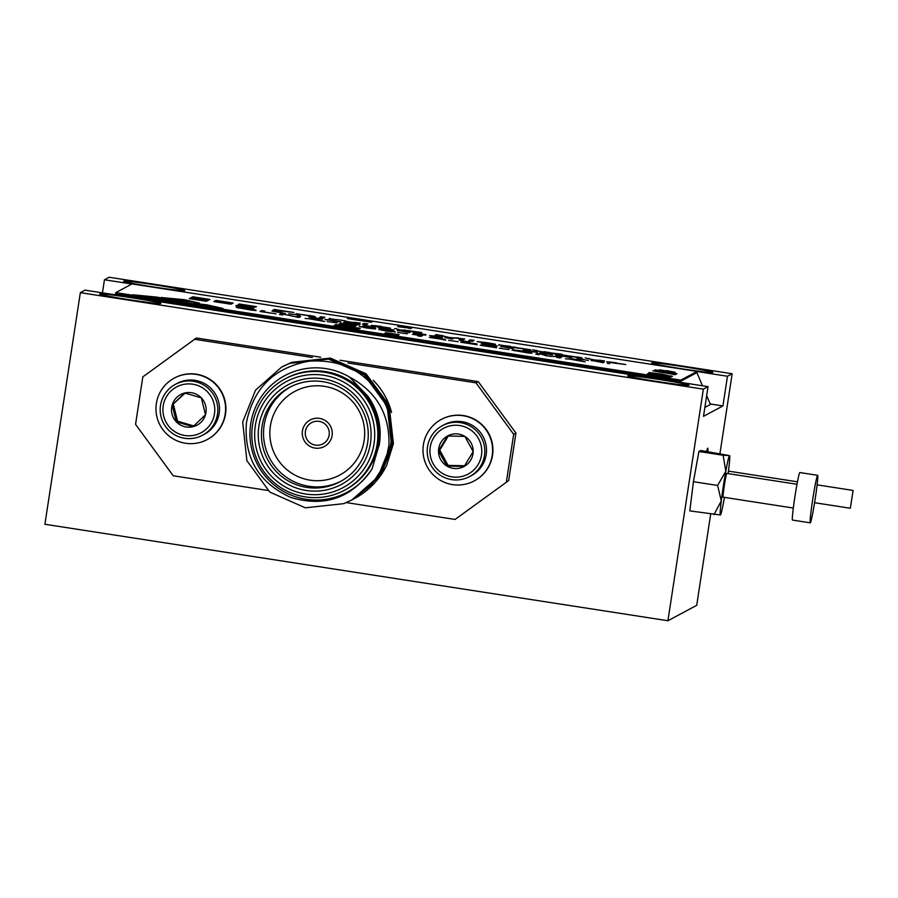 <?xml version="1.0" encoding="UTF-8"?>
<svg xmlns="http://www.w3.org/2000/svg" width="898" height="898" viewBox="0 0 898 898"><rect width="100%" height="100%" fill="white"/><g stroke="black" fill="none" stroke-linecap="round" stroke-linejoin="round"><path stroke-width="1.35" d="M799.882 472.573A24.044 1.179 98.8 0 0 799.837 472.55A24.044 1.179 98.8 0 0 799.792 472.561A24.044 1.179 98.8 0 0 794.932 496.572A24.044 1.179 98.8 0 0 792.485 520.077L810.288 522.838A24.044 1.179 98.8 0 0 810.333 522.827A24.044 1.179 98.8 0 0 815.193 498.817A24.044 1.179 98.8 0 0 817.64 475.311A24.044 1.179 98.8 0 0 817.595 475.323A24.044 1.179 98.8 0 0 812.735 499.333A24.044 1.179 98.8 0 0 810.288 522.838M853.078 490.431L850.339 508.246L853.1 490.431L817.113 484.853M707.882 451.604A28.523 1.392 98.8 0 0 707.747 448.181A28.523 1.392 98.8 0 0 707.691 448.192A28.523 1.392 98.8 0 0 706.58 451.402M707.287 451.514A28.523 1.392 98.8 0 0 707.343 448.798M683.928 366.799A30.959 1.134 8.7 0 0 651.656 363.005A30.959 1.134 8.7 0 0 680.594 368.584A30.959 1.134 8.7 0 0 712.866 372.367A30.959 1.134 8.7 0 0 683.928 366.799M659.985 379.607A30.959 1.134 8.7 0 0 627.713 375.813A30.959 1.134 8.7 0 0 656.651 381.392A30.959 1.134 8.7 0 0 688.923 385.175A30.959 1.134 8.7 0 0 659.985 379.607M131.905 297.822A30.959 1.134 8.7 0 0 99.633 294.039A30.959 1.134 8.7 0 0 128.571 299.606A30.959 1.134 8.7 0 0 160.832 303.401A30.959 1.134 8.7 0 0 131.905 297.822M155.848 285.025A30.959 1.134 8.7 0 0 123.576 281.231A30.959 1.134 8.7 0 0 152.514 286.799A30.959 1.134 8.7 0 0 184.775 290.593A30.959 1.134 8.7 0 0 155.848 285.025M796.997 484.28L726.796 473.403A12.022 0.584 98.8 0 0 726.796 473.403A12.022 0.584 98.8 0 0 726.774 473.414A12.022 0.584 98.8 0 0 724.349 485.414A12.022 0.584 98.8 0 0 723.126 497.166A12.022 0.584 98.8 0 0 723.148 497.166M697.05 371.536L727.47 376.251L722.924 405.941L703.504 416.324L708.051 386.634L85.029 290.155L80.337 292.669L703.359 389.148L708.051 386.634M703.359 389.148L667.921 620.743L696.713 605.331L710.677 514.116M727.47 376.251L732.162 373.736L719.96 453.479M728.132 473.616A30.061 1.47 98.8 0 0 728.637 469.699A30.061 1.47 98.8 0 0 729.614 455.623L700.766 450.504L698.902 451.503L693.424 481.698L689.81 510.883L720.42 514.981A30.061 1.47 98.8 0 0 724.091 499.389A30.061 1.47 98.8 0 0 724.45 497.38M722.924 405.941L710.206 403.977M704.874 407.411L710.408 404.448L706.67 395.648M80.337 292.669L44.9 524.264L667.921 620.743M732.162 373.736L109.141 277.257L104.449 279.772L131.86 284.015M102.439 292.849L104.449 279.772M115.786 292.613L680.819 380.112L697.072 371.424L132.04 283.925L115.786 292.613L115.606 293.803L680.639 381.302L681.043 382.458M680.819 380.112L680.639 381.302L115.606 293.803L114.809 294.769M697.072 371.424L696.893 372.603L680.639 381.302L696.893 372.603L702.483 385.77M729.614 455.623A30.061 1.47 98.8 0 0 729.502 455.6L723.103 455.252L725.831 471.192L717.625 485.448L693.424 481.698M723.103 455.252L698.902 451.503M717.625 485.448L721.285 500.882L714.011 514.633M729.502 455.6A30.061 1.47 98.8 0 0 725.831 471.192A30.061 1.47 98.8 0 0 721.285 500.882A30.061 1.47 98.8 0 0 720.42 514.981L720.42 514.981M391.55 412.53A69.135 69 -118.1 0 0 373.231 380.337M374.017 443.825A60.11 59.998 -118.1 0 0 323.763 375.252A60.11 59.998 -118.1 0 0 255.346 425.439A60.11 59.998 -118.1 0 0 305.589 494.012A60.11 59.998 -118.1 0 0 374.017 443.825M252.54 424.9A63.118 63.006 61.9 0 1 351.23 383.087A63.118 63.006 61.9 0 1 344.608 490.207A63.118 63.006 61.9 0 1 252.54 424.9M370.447 443.264A56.507 56.406 61.9 0 1 306.139 490.454A56.507 56.406 61.9 0 1 258.905 426A56.507 56.406 61.9 0 1 323.224 378.81A56.507 56.406 61.9 0 1 370.447 443.264M262.025 426.37A53.498 53.397 -118.1 0 0 340.073 481.721A53.498 53.397 -118.1 0 0 345.685 390.922A53.498 53.397 -118.1 0 0 262.025 426.37M341.117 481.148A53.498 53.397 61.9 0 1 264.135 425.248A53.498 53.397 61.9 0 1 290.66 386.814M270.388 425.989A47.493 47.403 -118.1 0 0 310.091 480.161A47.493 47.403 -118.1 0 0 364.139 440.503A47.493 47.403 -118.1 0 0 324.447 386.331A47.493 47.403 -118.1 0 0 270.388 425.989M385.197 463.907L388.98 444.97C389.743 414.326 376.565 391.674 349.445 377.014A66.126 66.003 -118.1 0 0 250.699 423.834A66.126 66.003 -118.1 0 0 372.098 468.835C352.038 497.963 324.997 507.516 290.952 497.503C258.882 483.045 244.032 458.216 246.389 422.992C253.27 388.003 274.283 367.383 309.44 361.131C344.798 359.088 370.346 373.983 386.095 405.817A75.14 75.005 61.9 0 1 385.197 463.907L371.525 484.808L351.994 499.883L343.822 503.643L305.286 507.808L269.804 492.082L246.883 460.663L242.696 421.97L255.526 390.17L281.568 367.125L289.773 363.353L328.455 359.11L364.094 374.758L387.161 406.087L391.494 444.701L378.799 476.434L352.499 499.614M344.608 490.207L345.741 489.601A63.118 63.006 -118.1 0 0 352.353 382.481A63.118 63.006 -118.1 0 0 286.204 378.283L285.07 378.889M282.971 366.373L291.569 362.388L330.251 358.145L365.89 373.793L388.957 405.133L393.29 443.747L380.595 475.469L354.295 498.659M283.364 366.171L291.682 362.332L330.363 358.089L366.002 373.736L389.07 405.065L393.403 443.679L386.645 465.344A75.14 75.005 -118.1 0 1 354.71 498.435A75.14 75.005 -118.1 0 0 354.71 498.435L354.71 498.435M386.095 405.817C391.191 418.973 392.729 432.084 390.697 445.127L378.013 476.86L351.994 499.883M281.568 367.125L289.886 363.297L328.567 359.054L364.206 374.702L387.274 406.031L391.607 444.645L378.911 476.378L352.892 499.411M282.073 366.855L290.671 362.871L329.353 358.628L364.992 374.275L388.059 405.615L392.392 444.218L379.697 475.951L353.397 499.131M282.466 366.642L290.784 362.814L329.465 358.571L365.104 374.219L388.172 405.548L392.505 444.162L379.809 475.895L353.79 498.929M302.435 430.95A15.03 14.997 -118.1 0 0 324.358 446.497A15.03 14.997 -118.1 0 0 325.929 420.994A15.03 14.997 -118.1 0 0 302.435 430.95A15.03 14.997 -118.1 0 0 324.358 446.497A15.03 14.997 -118.1 0 0 325.929 420.994A15.03 14.997 -118.1 0 0 302.435 430.95M349.445 377.014L368.068 396.456C378.047 410.768 381.841 426.539 379.439 443.769L372.098 468.835M368.068 396.456L378.529 419.299L379.282 445.341M478.252 381.639L515.935 433.072L513.667 434.284L475.985 382.851L478.252 381.639L340.073 360.244M320.665 357.236L196.404 337.996L142.827 376.857L135.553 424.361L173.235 475.783L267.829 490.431M508.661 480.576L455.084 519.437L508.661 480.576L515.935 433.072M506.393 481.788L513.667 434.284M346.381 502.599L455.084 519.437M475.985 382.851L347.93 363.017M312.336 357.505L194.136 339.208M174.335 378.069L174.661 377.901A34.865 34.797 61.9 0 1 224.915 400.373A34.865 34.797 61.9 0 1 207.55 439.391L207.225 439.56A34.865 34.797 61.9 0 1 156.97 417.087A34.865 34.797 61.9 0 1 174.335 378.069A34.865 34.797 61.9 0 1 224.59 400.553A34.865 34.797 61.9 0 1 207.225 439.56M175.391 384.333L177.097 383.412A28.859 28.803 61.9 0 1 218.685 402.012A28.859 28.803 61.9 0 1 204.317 434.306L202.611 435.216A28.859 28.803 61.9 0 1 161.011 416.616A28.859 28.803 61.9 0 1 175.391 384.333A28.859 28.803 61.9 0 1 216.979 402.933A28.859 28.803 61.9 0 1 202.611 435.216M214.027 403.696A25.975 25.919 61.9 0 1 195.034 435.07A25.975 25.919 61.9 0 1 163.661 416.021A25.975 25.919 61.9 0 1 182.653 384.636A25.975 25.919 61.9 0 1 214.027 403.696M176.334 421.847A17.354 17.32 61.9 0 1 184.707 393.01A17.354 17.32 61.9 0 1 205.485 414.719A17.354 17.32 61.9 0 1 176.334 421.847L192.98 426.707L205.485 414.719L201.343 397.87L184.707 393.01L172.203 404.998L176.334 421.847L177.546 421.196L193.788 425.944M185.123 393.122L172.203 404.998M173.415 404.347L177.546 421.196M474.234 480.913L474.559 480.733A34.865 34.797 -118.1 0 0 483.382 426.056A34.865 34.797 -118.1 0 0 441.67 419.254L441.345 419.422A34.865 34.797 -118.1 0 0 432.533 474.11A34.865 34.797 -118.1 0 0 487.558 468.285A34.865 34.797 -118.1 0 0 441.345 419.422M469.62 476.569L471.327 475.648A28.859 28.803 -118.1 0 0 472.651 425.562A28.859 28.803 -118.1 0 0 444.106 424.765L442.4 425.674A28.859 28.803 -118.1 0 0 435.103 470.934A28.859 28.803 -118.1 0 0 480.643 466.118A28.859 28.803 -118.1 0 0 442.4 425.674M478.028 464.693A25.975 25.919 -118.1 0 0 469.295 429.031A25.975 25.919 -118.1 0 0 433.678 437.708A25.975 25.919 -118.1 0 0 442.411 473.381A25.975 25.919 -118.1 0 0 478.028 464.693M439.739 450.156L438.527 450.807A17.354 17.32 -118.1 0 0 470.664 460.225A17.354 17.32 -118.1 0 0 473.179 451.604L464.187 466.421L446.867 466.028L448.08 465.377L439.739 450.156L448.327 435.99M464.614 465.759L448.08 465.377M464.838 436.383L473.179 451.604A17.354 17.32 -118.1 0 0 447.507 435.99L464.838 436.383M438.527 450.807L447.507 435.99A17.354 17.32 -118.1 0 0 438.527 450.807L446.867 466.028M305.399 431.41A12.022 12 -118.1 0 0 322.932 443.848A12.022 12 -118.1 0 0 324.2 423.441A12.022 12 -118.1 0 0 305.399 431.41M182.35 302.357L186.021 302.581M372.434 321.675L348.435 317.959L372.434 321.675M384.815 333.315L398.05 335.28L384.703 333.652M385.601 332.687L399.139 334.696L385.545 332.99M337.379 325.592L358.459 329.151L334.572 325.155L359.301 328.702L337.322 325.907M354.991 329.061L333.798 325.783L358.291 329.24L354.957 329.308M398.645 325.705L412.182 327.714L398.566 326.03M277.617 310.562L272.745 310.304L274.35 309.44L293.949 312.482L277.617 310.562M315.344 316.893L296.048 313.694L314.715 316.455M310.596 315.961L310.034 315.423M406.884 330.453L421.858 332.586L414.315 332.226L406.884 330.453M440.323 335.313L438.965 336.043L434.823 335.403L436.417 334.539L449.191 337.457L464.693 338.916L463.087 339.781L458.934 339.13L460.292 338.411L451.099 337.917L440.323 335.313M474.11 340.376L470.137 339.904L474.11 340.376M473.684 340.611L472.505 341.24L468.734 340.656L469.912 340.028L473.684 340.611M481.014 342.149L495.539 344.518L477.231 341.566L487.491 342.733L495.573 344.237L480.969 342.441M502.532 345.461L510.58 346.347L502.532 345.461M540.428 353.902L538.968 354.688L535.792 354.194L537.464 353.296L548.15 355.934L561.699 357.056L560.038 357.943L556.85 357.449L558.23 356.719L546.253 355.81L540.428 353.902M528.664 353.015L513.577 349.894L522.917 351.028L531.818 352.757L517.585 350.635L531.885 353.262L512.085 350.141L528.664 353.06M516.698 350.703L517.562 350.781M509.065 349.569L499.333 348.2L509.065 349.569M496.616 347.728L480.206 345.27L493.429 347.245L480.946 345.146L484.179 345.068L496.504 346.965L485.088 345.618L496.639 347.694M477.141 344.72L460.73 342.25L473.953 344.226L461.471 342.138L464.704 342.048L477.029 343.956L465.613 342.609L477.164 344.686M458.193 341.7L448.461 340.32L458.193 341.7M442.041 339.029L430.557 337.008L438.46 337.951L445.677 339.893L429.334 337.39L442.029 339.096M420.567 335.179L422.621 335.504L420.938 336.402L417.75 335.908L419.074 335.201L412.451 334.359L422.183 335.74M407.322 333.82L397.589 332.44L407.322 333.82M395.142 331.833L386.118 331.025L378.844 329.308L395.221 331.755M348.682 324.851L355.361 326.255L339.062 323.729L353.408 325.098L340.656 323.145L349.3 324.144L356.585 325.592L348.682 324.851M336.974 322.921L327.242 321.551L336.974 322.921M308.575 318.667L316.646 319.104L324.75 321.506L308.575 318.667M502.858 346.729L513.645 348.233L512.724 348.727L502.858 346.729M537.307 352.218L523.063 350.332L523.983 349.838L537.33 352.196M593.32 360.738L604.096 362.242L603.187 362.736L593.32 360.738M609.551 363.645L607.273 363.364L609.551 363.645M609.854 362.141L625.738 364.566L609.832 362.455M290.66 314.053L299.988 315.153L290.66 314.053M310.528 317.095L322.629 319.093L310.461 317.421M604.466 360.861L596.317 360.412L585.238 357.887L593.915 359.874L604.466 360.861M582.185 358.223L562.9 355.024L581.567 357.774M340.881 321.798L324.941 319.34L340.903 321.776M393.863 330.004L377.923 327.546L393.885 329.981M657.549 376.071L647.424 373.804L670.29 377.34L657.549 376.071M666.54 375.959L648.592 373.175L671.558 376.655L652.723 374.32L670.604 377.171L647.75 373.635L666.529 376.049M670.671 376.172L648.996 372.558L661.714 374.051L670.671 376.183M649.523 372.816L651.263 373.254M652.88 370.885L676.273 374.14L657.729 371.637L675.206 374.713L652.891 370.874M655.753 370.56L676.98 373.759L655.697 370.874M666.552 372.457L665.676 371.918M675.487 372.939L654.855 369.83L675.476 373.018M666.619 370.616L674.926 372.232L659.401 369.83L668.292 371.2M252.843 310.304L237.757 307.183L247.096 308.317L255.997 310.046L241.764 307.924L256.065 310.551L236.275 307.43L252.843 310.349M240.888 307.992L241.742 308.07M452.805 338.894L445.049 337.693L452.805 338.894M431.781 335.717L442.568 337.233L441.659 337.727L431.781 335.717M425.607 335.167L413.226 333.315L414.135 332.832L425.989 334.662L415.695 333.629L425.607 335.167M399.475 330.722L410.263 332.226L409.353 332.72L399.475 330.722M365.576 325.682L375.97 327.096L365.576 325.682M346.157 322.404L360.087 324.459L359.166 324.953L346.157 322.404M530.774 349.85L511.164 346.819L530.808 349.816M547.095 352.162L542.235 352.038L532.66 349.749L540.338 351.567L562.058 354.295L554.526 353.935L547.095 352.162M273.856 311.46L285.373 313.525L273.856 311.46M239.261 303.984L238.329 304.489L255.47 307.138L256.401 306.645L239.261 303.984L238.722 304.545M216.003 300.381L215.071 300.886L232.2 303.535L233.143 303.041L216.003 300.381L215.464 300.942M192.744 296.778L191.813 297.283L208.942 299.932L209.885 299.438L192.744 296.778L192.206 297.339M214.734 301.066L213.803 301.56L230.932 304.22L231.875 303.715L214.734 301.066L214.195 301.627M236.724 305.342L235.792 305.848L252.933 308.497L253.865 307.992L236.724 305.342L236.185 305.904M191.476 297.463L190.544 297.956L207.674 300.617L208.617 300.112L191.476 297.463L190.937 298.024M190.208 298.136L189.276 298.641L206.405 301.29L207.348 300.796L190.208 298.136L189.669 298.697M577.167 358.515L588.471 360.457L577.167 358.515M558.085 355.215L572.015 357.281L571.094 357.763L558.085 355.215M552.248 354.777L539.866 352.925L540.776 352.443L552.629 354.272L542.336 353.24L552.248 354.777M497.245 346.011L481.294 343.552L497.245 346.011M469.89 342.059L459.204 340.219L469.867 342.217M276.068 313.84L259.971 311.483L261.644 310.585L264.82 311.078L263.35 311.864L276.068 313.84M283.959 314.278L282.623 314.985L279.446 314.491L281.119 313.604L296.082 316.837L297.406 316.13L300.594 316.612L298.922 317.51L283.959 314.278M359.301 326.479L375.712 328.522L364.038 326.67L375.375 328.971L367.091 328.084L359.256 326.401M374.668 325.716L390.551 328.14L374.646 326.03M367.394 324.156L366.216 324.773L362.455 324.189L363.623 323.572L367.394 324.156M324.863 317.263L320.878 316.792L324.863 317.263M568.894 358.976L576.965 359.413L585.069 361.827L568.894 358.976M367.821 323.92L363.847 323.448L367.821 323.92M360.233 323.044L352.083 322.584L341.004 320.07L349.681 322.056L360.233 323.044M332.922 319.194L340.971 320.081L332.922 319.194M324.425 317.499L323.258 318.128L319.486 317.544L320.653 316.915L324.425 317.499M335.672 324.571L360.3 328.376L335.672 324.605M367.147 321.125L348.042 318.161L372.176 321.81L352.353 319.217L371.345 322.259L347.346 318.543L367.136 321.226M397.87 326.344L411.093 328.298L397.758 326.67M222.94 308.452L207.079 304.849L194.114 303.333L222.94 308.452M173.561 300.112L178.309 300.92L170.07 300.516M171.406 300.134L218.719 308.104L132.736 294.791L156.544 297.058L161.719 297.979L155.926 297.395L163.38 299.27M163.144 299.505L163.178 299.303C167.556 299.876 167.926 299.809 164.3 299.09L173.572 300.089M166.22 299.977L164.3 299.09M171.316 299.741L168.207 299.438M171.316 299.685L169.789 299.584M174.268 300.213L175.222 300.381L174.47 300.606M175.222 300.381L174.515 300.314M199.479 303.12L184.472 299.719L161.18 297.496L199.479 303.12M647.379 374.096L649.389 374.691M667.798 377.261L669.717 377.553M666.675 377.486L667.831 377.037L649.658 374.23L667.831 377.037M658.234 374.354L660.187 374.657M670.716 375.914L672.445 376.307M654.462 370.526L655.731 370.672M666.563 372.367L668.067 372.614M674.51 373.669L676.542 373.995M238.913 308.137L239.474 307.913M238.711 307.498L240.9 307.924M252.877 310.113L255.099 310.54M450.403 338.748L452.469 339.074M429.603 335.526L431.579 335.83M440.155 337.165L442.13 337.468M414.09 333.124L416.122 333.439M397.298 330.52L399.273 330.834M407.849 332.159L409.825 332.462M378.687 327.826L380.258 327.972M391.506 329.689L393.077 330.015M391.461 329.869L380.224 328.23M385.511 329.038L391.472 329.914M380.292 327.916L385.523 328.971M363.219 325.581L363.746 325.02M363.701 325.323L373.557 327.029M365.666 325.693L374.039 326.951M343.878 322.259L345.853 322.562M357.539 324.369L359.638 324.694M325.705 319.621L327.242 320.025M338.524 321.484L340.095 321.81M338.479 321.664L327.287 319.733M332.529 320.833L338.49 321.72M327.31 319.71L332.541 320.766M511.119 347.111L514.868 347.066M526.868 349.58L530.303 349.906M514.891 347.694L527.003 349.266L514.936 347.403M534.748 350.366L536.589 350.355M536.544 350.647L539.496 351.275M540.293 351.87L541.561 351.601M541.516 351.893L545.434 351.724M545.389 352.016L546.175 352.139M547.634 352.364L549.34 352.33M549.295 352.622L551.81 353.183M553.785 353.79L558.129 353.689M558.085 353.98L559.23 354.16M564.382 355.406L566.66 355.698M577.65 357.281L576.842 357.045L577.706 356.966M577.695 357.022L581.59 357.763M577.392 357.135L566.683 355.597L577.347 357.37M587.606 358.56L589.234 358.504M589.189 358.796L593.87 360.177M595.408 360.255L600.481 360.244M600.436 360.547L601.402 360.693M308.833 317.005L310.495 317.162M288.752 313.716L290.75 314.076M271.948 311.112L273.957 311.426M274.26 311.236L282.298 312.583L274.26 311.236M606.588 361.782L610.034 362.096M622.101 363.948L624.233 364.364M616.477 362.837L610.045 362.04L616.477 362.837M255.964 306.88L239.216 304.287M232.705 303.277L215.958 300.684M209.436 299.674L192.7 297.081M231.437 303.951L214.689 301.358M253.427 308.227L236.679 305.634M208.168 300.347L191.431 297.754M206.899 301.032L190.163 298.439M591.131 360.547L593.107 360.85M601.682 362.175L603.658 362.478M579.951 358.695L583.722 359.458L579.951 358.695M555.806 355.069L557.781 355.384M569.467 357.191L571.566 357.516M540.731 352.734L542.751 353.049M523.938 350.141L525.914 350.445M535.017 351.904L537.262 352.51M534.905 352.083L525.543 350.635L534.927 352.117M500.68 346.538L502.644 346.841M511.231 348.166L513.207 348.469M482.069 343.833L483.64 343.979M494.888 345.696L496.448 346.022M494.843 345.876L483.607 344.237M488.894 345.045L494.854 345.932M483.663 343.923L488.905 344.978M260.375 311.539L261.644 310.585M261.599 310.888L264.382 311.314M279.839 314.558L281.119 313.604M281.074 313.896L283.858 314.334M296.138 317.084L297.406 316.13M297.361 316.422L300.145 316.848M305.073 318.464L309.799 318.846M311.179 318.79L313.548 318.622M315.973 319.306L316.646 319.104M316.601 319.396L322.573 321.17M342.834 324.313L343.631 324.301M353.408 325.132L355.765 325.604M367.08 328.084L372.21 328.455L362.152 326.704M372.21 328.466L374.814 329.016M359.436 326.558L362.466 326.625M362.264 326.939L367.091 327.961M378.911 329.566L382.526 329.689M391.966 331.115L393.324 331.081M393.279 331.384L395.098 332.137M391.416 331.755L392.056 331.239L387.566 330.195L381.976 330.329M391.91 331.643L386.365 331.07M382.02 329.802L386.387 330.947M418.154 335.975L419.074 335.201M419.052 335.347L420.511 335.482M442.063 338.849L444.229 339.276M441.412 339.242L445.632 340.185M473.976 344.203L476.58 344.753M463.042 342.385L464.704 342.048M464.659 342.34L466.242 342.587M493.44 347.223L496.055 347.773M482.518 345.404L484.179 345.068M484.134 345.36L485.717 345.607M514.734 350.849L515.295 350.624M514.52 350.209L516.709 350.635M528.697 352.824L530.92 353.251M536.185 354.25L537.464 353.296M537.408 353.599L540.203 354.025M541.337 354.205L542.437 354.07M542.392 354.362L547.208 355.619M549.34 356.293L557.198 356.36M558.219 356.82L561.261 357.292M557.254 357.516L558.23 356.719M498.536 345.27L499.31 344.574M499.266 344.877L502.51 345.382M477.657 341.812L481.081 342.127M469.138 340.712L469.912 340.028M469.867 340.32L473.235 340.847M435.216 335.459L436.417 334.539M436.372 334.842L440.121 335.425M441.244 335.594L442.658 335.504M442.613 335.807L449.146 337.76M450.459 337.816L458.508 337.962M460.281 338.535L464.244 339.152M459.338 339.197L460.292 338.411M394.536 328.657L396.377 328.634M396.332 328.937L399.284 329.566M400.081 330.161L401.361 329.892M401.316 330.183L405.234 330.015M405.189 330.307L405.963 330.43M407.423 330.655L409.129 330.61M409.084 330.913L411.598 331.474M413.574 332.08L417.918 331.979M417.873 332.271L419.018 332.451M371.402 325.357L374.848 325.682M386.915 327.523L389.047 327.938M381.291 326.412L374.859 325.615L381.291 326.412M362.848 324.257L363.623 323.572M363.578 323.864L366.956 324.391M297.53 314.087L299.82 314.379M310.809 315.961L309.99 315.726L310.809 315.961M310.854 315.703L314.749 316.433M310.54 315.815L299.831 314.278L310.506 316.051M273.149 310.36L274.35 309.44M274.305 309.743L278.054 310.326M565.392 358.773L570.118 359.166M571.498 359.11L573.856 358.931M576.292 359.615L576.965 359.413M576.909 359.716L582.881 361.479M343.373 320.732L345 320.687M344.955 320.979L349.636 322.348M351.174 322.438L356.248 322.427M356.203 322.719L357.168 322.876M328.926 319.003L329.701 318.319M329.656 318.61L332.9 319.116M319.879 317.6L320.653 316.915M320.608 317.207L323.987 317.735M398.622 325.918L401.069 326.636M409.219 327.557L411.744 327.95M408.972 327.77L401.137 326.311L409.241 327.355M355.44 329.095L357.853 329.476M335.493 325.469L337.356 325.671M357.483 327.995L359.29 328.365M336.615 324.874L338.467 325.076M357.46 328.174L338.479 324.997L357.449 328.23M397.836 326.546L400.373 326.939M408.13 328.14L410.655 328.533M385.568 332.9L388.015 333.618M396.164 334.539L398.69 334.932M395.917 334.752L388.082 333.293L396.198 334.337M384.793 333.528L387.319 333.921M395.075 335.122L397.601 335.515M216.755 307.352L207.079 304.849M207.034 305.152L199.67 304.321M176.098 301.504L174.549 300.796C169.733 300.156 169.172 300.156 172.854 300.808L170.059 300.639M172.831 300.998L172.854 300.808C177.097 301.38 177.669 301.369 174.549 300.796M162.617 299.416L159.35 298.911M159.35 298.484L162.661 299.157M186.009 302.637L187.02 302.469M186.975 302.772L205.35 306.038M156.544 297.058L137.787 295.577M156.499 297.361L157.745 297.575M158.766 298.349L155.926 297.395M163.133 299.595L161.55 299.09M164.794 299.09L165.984 299.214M165.883 299.618L168.173 299.663M177.074 301.346L180.33 301.706L176.794 301.649M182.26 302.458L180.33 301.706M196.303 302.716L184.427 300.022L164.929 298.158M850.339 508.246L814.576 502.712M793.316 508.044L723.126 497.166M797.458 481.811L728.458 471.124M799.837 472.55L817.64 475.311"/></g></svg>
